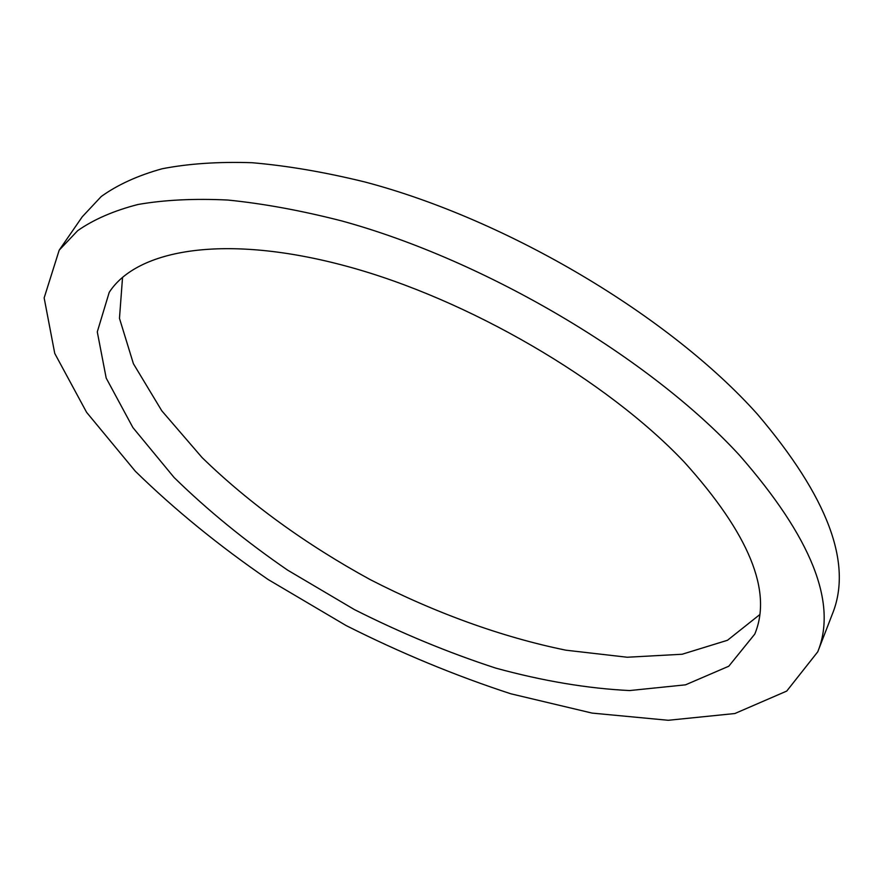<?xml version="1.0" encoding="UTF-8"?>
<svg xmlns="http://www.w3.org/2000/svg" width="883" height="883" viewBox="0 0 883 883"><rect width="100%" height="100%" fill="white"/><g stroke="black" fill="none" stroke-linecap="round" stroke-linejoin="round"><path stroke-width="1.32" d="M759.689 614.667L727.482 640.274L682.129 654.248L627.206 657.239L565.948 650.197C501.732 637.118 434.657 612.692 370.33 579.678C306.876 545.032 248.973 503.288 202.052 457.537L161.799 410.816L133.41 363.719L119.47 318.344L122.549 277.328M684.248 462.052C749.104 533.939 772.603 591.29 754.766 634.115L728.773 666.224L685.528 684.833L629.612 690.561C587.581 688.497 542.99 681.025 495.86 668.144C448.277 652.636 401.147 633.133 354.48 609.623L287.615 570.131C245.364 541.102 207.516 510.208 174.072 477.471L132.892 427.56L106.192 378.09L97.285 331.876L109.227 292.328C137.185 249.05 225.629 233.41 346.997 266.335C468.1 299.105 606.478 379.955 684.248 462.052M59.194 250.165L82.285 216.754L101.258 196.49C117.549 184.779 137.814 175.54 162.042 168.785C188.487 163.631 218.465 161.611 251.986 162.715C287.295 165.728 324.988 172.174 365.087 182.03C508.189 219.801 669.965 316.445 757.404 414.182C827.835 496.974 852.846 563.553 832.415 613.917L817.757 651.809L786.731 691.08L734.855 713.53L668.232 720.285L592.107 713.1L510.804 693.784C455.242 675.627 400.319 652.879 346.059 625.528L268.233 579.579C218.962 545.782 174.668 509.668 135.331 471.246L86.6 412.328L54.746 353.421L44.15 297.902L59.194 250.165L77.704 230.64C93.741 219.437 113.819 210.728 137.914 204.503C164.282 199.889 194.26 198.41 227.869 200.044C263.311 203.598 301.235 210.551 341.644 220.905C485.926 260.386 650.197 358.045 739.524 455.297C811.521 537.604 837.603 603.1 817.757 651.809"/></g></svg>
